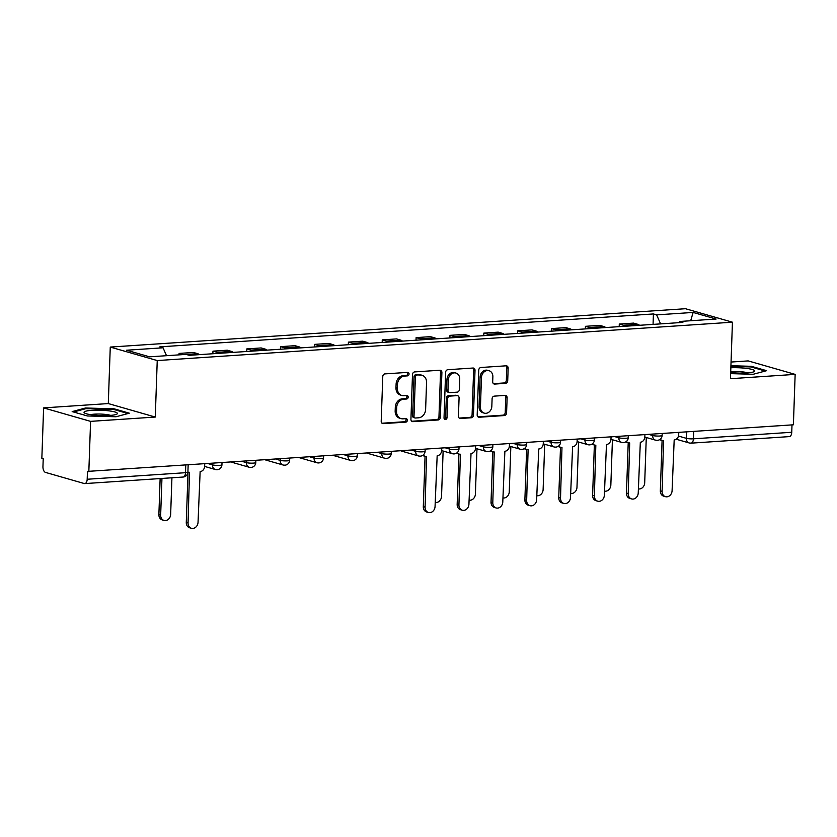 <?xml version="1.0" encoding="UTF-8"?>
<svg xmlns="http://www.w3.org/2000/svg" width="837" height="837" viewBox="0 0 837 837"><rect width="100%" height="100%" fill="white"/><g stroke="black" fill="none" stroke-linecap="round" stroke-linejoin="round"><path stroke-width="1.26" d="M409.052 374.024A1.768 1.465 106 0 0 407.619 372.381L384.989 373.888A2.521 2.092 106 0 0 382.771 376.524L381.201 421.283A2.521 2.092 106 0 0 383.252 423.627L405.882 422.12A1.768 1.465 106 0 0 406.008 418.636L403.078 418.835A8.067 6.706 106 0 1 401.132 418.626A8.067 6.706 106 0 1 396.539 411.333L396.665 407.598A8.067 6.706 106 0 1 403.769 399.186L406.698 398.998A1.768 1.465 106 0 0 406.813 395.514L403.884 395.702A8.067 6.706 106 0 1 401.938 395.503A8.067 6.706 106 0 1 397.345 388.201L397.481 384.476A8.067 6.706 106 0 1 404.574 376.064L407.504 375.865A1.768 1.465 106 0 0 409.052 374.024M401.938 395.503L400.567 395.106A8.067 6.706 106 0 1 395.974 387.813L396.11 384.078A8.067 6.706 106 0 1 403.204 375.667L406.133 375.468A1.768 1.465 106 0 0 407.274 372.402M382.007 423.229L404.522 421.733A1.768 1.465 106 0 0 405.652 418.667M401.132 418.626L399.762 418.238A8.067 6.706 106 0 1 395.169 410.936L395.305 407.211A8.067 6.706 106 0 1 402.398 398.799L405.328 398.6A1.768 1.465 106 0 0 406.468 395.535M505.496 383.346A2.521 2.092 106 0 0 507.714 380.72L508.153 368.154A2.521 2.092 106 0 0 506.113 365.811L480.972 367.495A2.521 2.092 106 0 0 478.754 370.121L477.184 414.88A2.521 2.092 106 0 0 479.235 417.234L504.376 415.55A2.521 2.092 106 0 0 506.584 412.923L507.117 397.753A2.521 2.092 106 0 0 505.077 395.409L494.311 396.131A2.521 2.092 106 0 0 492.093 398.757L491.832 406.28A6.738 5.608 106 0 1 484.278 413.143A6.738 5.608 106 0 1 480.438 407.044L481.463 377.571A6.738 5.608 106 0 1 489.028 370.707A6.738 5.608 106 0 1 492.867 376.807L492.69 381.724A2.521 2.092 106 0 0 494.74 384.068L505.496 383.346L504.125 382.959A2.521 2.092 106 0 0 506.343 380.322L506.783 367.767A2.521 2.092 106 0 0 505.987 365.821M155.274 417.056L108.297 403.57L43.608 407.891L90.584 421.367L155.274 417.056L157.241 360.559L732.438 322.193L730.471 378.701L795.15 374.38L793.392 424.798L87.456 471.398L87.184 479.256L185.511 472.696A5.137 0.816 2 0 0 187.906 472.089L188.147 465.163M90.584 421.367L88.827 471.786M441.894 372.58A2.521 2.092 106 0 0 439.843 370.236L414.713 371.91A2.521 2.092 106 0 0 412.495 374.537L410.925 419.306A2.521 2.092 106 0 0 412.976 421.649L438.107 419.975A2.521 2.092 106 0 0 440.325 417.339L441.894 372.58L440.524 372.183A2.521 2.092 106 0 0 439.728 370.236M447.837 369.703L472.978 368.029A2.521 2.092 106 0 1 475.018 370.372L473.46 415.131A2.521 2.092 106 0 1 471.241 417.768L460.486 418.479A2.521 2.092 106 0 1 458.435 416.135L459.074 397.983A2.521 2.092 106 0 0 457.033 395.639L449.887 396.11A2.521 2.092 106 0 0 447.669 398.736L447.01 417.642A1.768 1.465 106 0 1 444.028 417.841L445.619 372.329A2.521 2.092 106 0 1 447.837 369.703M43.608 407.891L41.85 458.31L43.221 458.697L42.949 466.554A5.137 2.731 -93.8 0 0 45.512 472.413L84.265 483.535A5.137 2.731 -93.8 0 0 84.788 483.587A5.137 2.731 -93.8 0 0 87.184 479.256M108.297 403.57L110.264 347.073L685.461 308.717L732.438 322.193M795.15 374.38L748.173 360.904L731.046 362.044M792.001 424.893L791.75 432.269A5.137 2.731 86.2 0 1 789.343 436.6L691.017 443.16A5.137 2.731 -93.8 0 0 693.423 438.818L791.75 432.269M183.177 354.585L179.097 353.423L179.045 354.867M199.363 354.647A11.812 6.277 -93.8 0 0 197.605 353.664L193.42 352.461L179.097 353.423M212.87 353.748L212.964 351.163L217.139 352.356A11.812 6.277 86.2 0 1 218.896 353.34M233.22 352.387A11.812 6.277 -93.8 0 0 231.462 351.404L227.287 350.201L212.964 351.163M246.727 351.488L246.821 348.903L250.995 350.107A11.812 6.277 86.2 0 1 252.764 351.09M267.087 350.128A11.812 6.277 -93.8 0 0 265.319 349.144L261.144 347.951L246.821 348.903M280.594 349.228L280.677 346.644L284.862 347.847A11.812 6.277 86.2 0 1 286.62 348.83M300.943 347.868A11.812 6.277 -93.8 0 0 299.186 346.884L295.011 345.691L280.677 346.644M314.45 346.968L314.545 344.384L318.719 345.587A11.812 6.277 86.2 0 1 320.477 346.57M334.81 345.618A11.812 6.277 -93.8 0 0 333.042 344.635L328.868 343.432L314.545 344.384M348.307 344.718L348.401 342.124L352.576 343.327A11.812 6.277 86.2 0 1 354.344 344.31M368.667 343.358A11.812 6.277 -93.8 0 0 366.909 342.375L362.724 341.172L348.401 342.124M382.174 342.459L382.258 339.874L386.443 341.067A11.812 6.277 86.2 0 1 388.201 342.051M402.524 341.098A11.812 6.277 -93.8 0 0 400.766 340.115L396.592 338.912L382.258 339.874M416.031 340.199L416.125 337.614L420.3 338.807A11.812 6.277 86.2 0 1 422.068 339.791M436.391 338.839A11.812 6.277 -93.8 0 0 434.623 337.855L430.448 336.652L416.125 337.614M449.898 337.939L449.982 335.355L454.167 336.558A11.812 6.277 86.2 0 1 455.924 337.541M470.248 336.579A11.812 6.277 -93.8 0 0 468.49 335.595L464.315 334.402L449.982 335.355M483.755 335.679L483.849 333.095L488.023 334.298A11.812 6.277 86.2 0 1 489.781 335.281M504.115 334.319A11.812 6.277 -93.8 0 0 502.346 333.335L498.172 332.143L483.849 333.095M517.611 333.419L517.705 330.835L521.88 332.038A11.812 6.277 86.2 0 1 523.648 333.021M537.971 332.069A11.812 6.277 -93.8 0 0 536.214 331.086L532.029 329.883L517.705 330.835M551.478 331.17L551.562 328.575L555.747 329.778A11.812 6.277 86.2 0 1 557.505 330.761M571.828 329.809A11.812 6.277 -93.8 0 0 570.07 328.826L565.896 327.623L551.562 328.575M585.335 328.91L585.429 326.325L589.604 327.518A11.812 6.277 86.2 0 1 591.361 328.502M605.695 327.549A11.812 6.277 -93.8 0 0 603.927 326.566L599.752 325.363L585.429 326.325M619.202 326.65L619.286 324.065L623.46 325.258A11.812 6.277 86.2 0 1 625.229 326.242M639.552 325.29A11.812 6.277 -93.8 0 0 637.794 324.306L633.609 323.103L619.286 324.065M660.592 323.888L656.637 314.869L693.109 312.442L716.116 319.043L679.654 321.481L682.866 322.402L189.288 355.317L186.065 354.396L149.603 356.824L126.596 350.222L163.058 347.794L166.521 355.704M656.637 314.869L653.425 313.948L159.836 346.863L163.058 347.794M157.241 360.559L110.264 347.073M114.062 408.801L85.479 408.006L72.17 411.595L87.425 415.968L116.008 416.763L129.316 413.175L114.062 408.801L114.031 409.534M730.649 373.637L753.279 374.265L766.598 370.676L751.333 366.303L730.921 365.727M653.059 324.39L653.425 313.948M679.654 321.481L678.838 322.674M690.703 320.738L693.109 312.442M85.458 408.78L85.479 408.006M751.312 367.035L751.333 366.303M411.72 421.252L436.747 419.578A2.521 2.092 106 0 0 438.954 416.952L440.524 372.183M416.931 375.238A1.768 1.465 106 0 0 415.382 377.079L414.001 416.366A1.768 1.465 106 0 0 415.434 418.008L418.521 417.809A8.067 6.706 106 0 0 425.625 409.387L426.556 382.53A8.067 6.706 106 0 0 421.963 375.238A8.067 6.706 106 0 0 420.017 375.028L415.56 374.84A1.768 1.465 106 0 0 414.012 376.681L415.382 377.079M415.006 417.966L413.645 417.569A1.768 1.465 106 0 1 412.641 415.979L414.012 376.681M421.963 375.238L420.592 374.84A8.067 6.706 106 0 0 418.646 374.641L420.017 375.028M415.56 374.84L418.646 374.641M459.231 418.082L469.871 417.37A2.521 2.092 106 0 0 472.089 414.744L473.648 369.975A2.521 2.092 106 0 0 472.853 368.029M457.64 395.702L456.27 395.305A2.521 2.092 106 0 0 455.663 395.242L448.517 395.723A2.521 2.092 106 0 0 446.309 398.349L445.64 417.244L447.01 417.642M444.416 419.023A1.768 1.465 106 0 0 445.64 417.244M459.733 379.14A6.738 5.608 106 0 0 455.893 373.04A6.738 5.608 106 0 0 448.329 379.904L447.973 390.283A2.521 2.092 106 0 0 450.013 392.626L457.148 392.155A2.521 2.092 106 0 0 459.367 389.529L459.733 379.14M455.893 373.04L454.522 372.643A6.738 5.608 106 0 0 446.958 379.506L448.329 379.904M449.406 392.563L448.036 392.176A2.521 2.092 106 0 1 446.602 389.896L446.958 379.506M493.485 383.66L504.125 382.959M489.028 370.707L487.657 370.31A6.738 5.608 106 0 0 480.093 377.173L481.463 377.571M484.278 413.143L482.907 412.746A6.738 5.608 106 0 1 479.067 406.646L480.093 377.173M477.979 416.826L503.006 415.162A2.521 2.092 106 0 0 505.224 412.536L505.747 397.366A2.521 2.092 106 0 0 504.952 395.42M161.949 478.44L160.662 515.079A5.911 4.917 106 0 0 164.031 520.426A5.911 4.917 106 0 0 170.654 514.41L171.93 477.781M164.031 520.426L162.242 519.913A5.911 4.917 -74 0 1 158.884 514.567L160.139 478.565M187.906 472.037A5.137 4.269 106 0 0 188.262 472.162A5.137 4.269 106 0 0 189.497 472.288L188.053 522.947A5.911 4.917 106 0 0 191.422 528.283A5.911 4.917 106 0 0 198.045 522.278L200.137 471.587A5.137 4.269 106 0 0 204.657 466.23L204.73 464.064M191.422 528.283L189.643 527.781A5.911 4.917 -74 0 1 186.274 522.434L188.032 472.099M92.959 414.985A16.688 2.657 2 0 0 116.72 414.2A16.688 2.657 2 0 0 108.496 410.8A16.688 2.657 2 0 0 90.208 410.465A16.688 2.657 2 0 0 84.683 413.08A16.688 2.657 2 0 0 92.959 414.985M110.672 415.372A11.425 1.82 2 0 0 105.933 414.461A11.425 1.82 2 0 0 90.626 414.671M73.541 411.992L85.939 408.644L113.623 409.419L127.988 413.541M730.68 372.538A16.688 2.657 2 0 0 753.991 371.691A16.688 2.657 2 0 0 745.767 368.301A16.688 2.657 2 0 0 730.847 367.746M747.954 372.873A11.425 1.82 2 0 0 743.214 371.963A11.425 1.82 2 0 0 730.711 371.733M730.9 366.365L750.904 366.92L765.259 371.042M435.209 502.43A5.911 4.917 106 0 0 441.538 496.351L443.118 451.038M469.065 500.17A5.911 4.917 106 0 0 475.395 494.092L476.975 448.789M502.932 497.921A5.911 4.917 106 0 0 509.252 491.832L510.842 446.529M536.789 495.661A5.911 4.917 106 0 0 543.119 489.572L544.699 444.269M570.646 493.401A5.911 4.917 106 0 0 576.975 487.312L578.555 442.009M423.302 454.941A5.137 4.269 106 0 0 425.29 456.353A5.137 4.269 106 0 0 426.525 456.479L425.081 507.138A5.911 4.917 106 0 0 428.439 512.485A5.911 4.917 106 0 0 435.062 506.469L437.165 455.778A5.137 4.269 106 0 0 441.674 450.421L441.758 448.255M428.439 512.485L426.661 511.972A5.911 4.917 -74 0 1 423.302 506.626L425.06 456.291M425.29 456.353L423.501 455.841A5.137 4.269 -74 0 1 422.601 455.443M457.159 452.691A5.137 4.269 106 0 0 459.147 454.093A5.137 4.269 106 0 0 460.381 454.229L458.938 504.878A5.911 4.917 106 0 0 462.306 510.225A5.911 4.917 106 0 0 468.929 504.209L471.022 453.518A5.137 4.269 106 0 0 475.542 448.161L475.615 445.995M462.306 510.225L460.528 509.712A5.911 4.917 -74 0 1 457.159 504.366L458.917 454.031M459.147 454.093L457.368 453.581A5.137 4.269 -74 0 1 456.468 453.183M491.016 450.432A5.137 4.269 106 0 0 493.003 451.834A5.137 4.269 106 0 0 494.248 451.97L492.805 502.618A5.911 4.917 106 0 0 496.163 507.965A5.911 4.917 106 0 0 502.786 501.949L504.878 451.258A5.137 4.269 106 0 0 509.398 445.901L509.471 443.736M496.163 507.965L494.385 507.452A5.911 4.917 -74 0 1 491.026 502.106L492.784 451.771M493.003 451.834L491.225 451.321A5.137 4.269 -74 0 1 490.325 450.923M524.883 448.172A5.137 4.269 106 0 0 526.871 449.574A5.137 4.269 106 0 0 528.105 449.71L526.661 500.359A5.911 4.917 106 0 0 530.03 505.705A5.911 4.917 106 0 0 536.643 499.699L538.746 448.998A5.137 4.269 106 0 0 543.265 443.641L543.339 441.476M530.03 505.705L528.241 505.192A5.911 4.917 -74 0 1 524.883 499.846L526.64 449.511M526.871 449.574L525.081 449.071A5.137 4.269 -74 0 1 524.182 448.663M558.739 445.912A5.137 4.269 106 0 0 560.727 447.324A5.137 4.269 106 0 0 561.972 447.45L560.528 498.099A5.911 4.917 106 0 0 563.887 503.445A5.911 4.917 106 0 0 570.51 497.44L572.602 446.738A5.137 4.269 106 0 0 577.122 441.381L577.195 439.216M563.887 503.445L562.108 502.932A5.911 4.917 -74 0 1 558.739 497.596L560.497 447.251M560.727 447.324L558.949 446.812A5.137 4.269 -74 0 1 558.049 446.414M592.606 443.652A5.137 4.269 106 0 0 594.584 445.064A5.137 4.269 106 0 0 595.829 445.19L594.385 495.849A5.911 4.917 106 0 0 597.744 501.185A5.911 4.917 106 0 0 604.366 495.18L606.469 444.489A5.137 4.269 106 0 0 610.979 439.132L611.062 436.966M597.744 501.185L595.965 500.672A5.911 4.917 -74 0 1 592.606 495.337L594.364 445.002M594.584 445.064L592.805 444.552A5.137 4.269 -74 0 1 591.905 444.154M604.513 491.141A5.911 4.917 106 0 0 610.843 485.062L612.422 439.749M626.463 441.392A5.137 4.269 106 0 0 628.451 442.804A5.137 4.269 106 0 0 629.686 442.93L628.242 493.589A5.911 4.917 106 0 0 631.611 498.936A5.911 4.917 106 0 0 638.233 492.92L640.326 442.229A5.137 4.269 106 0 0 644.846 436.872L644.919 434.706M631.611 498.936L629.832 498.423A5.911 4.917 -74 0 1 626.463 493.077L628.221 442.742M628.451 442.804L626.672 442.292A5.137 4.269 -74 0 1 625.773 441.894M638.369 488.881A5.911 4.917 106 0 0 644.699 482.803L646.279 437.489M660.32 439.143A5.137 4.269 106 0 0 662.308 440.544A5.137 4.269 106 0 0 663.553 440.68L662.109 491.329A5.911 4.917 106 0 0 665.467 496.676A5.911 4.917 106 0 0 672.09 490.66L674.183 439.969A5.137 4.269 106 0 0 678.702 434.612L678.776 432.447M665.467 496.676L663.689 496.163A5.911 4.917 -74 0 1 660.33 490.817L662.088 440.482M662.308 440.544L660.529 440.032A5.137 4.269 -74 0 1 659.629 439.634M678.472 436.067L686.34 438.326A5.137 0.816 2 0 0 693.423 438.818L693.674 431.453M686.56 431.923L686.34 438.326A5.137 4.269 -74 0 0 689.259 442.972A5.137 5.137 0 0 0 691.017 443.16A5.137 2.731 -93.8 0 1 690.504 443.097A5.137 4.269 -74 0 1 689.259 442.972L676.244 439.237M603.927 326.566L589.604 327.518M570.07 328.826L555.747 329.778M536.214 331.086L521.88 332.038M502.346 333.335L488.023 334.298M468.49 335.595L454.167 336.558M434.623 337.855L420.3 338.807M400.766 340.115L386.443 341.067M366.909 342.375L352.576 343.327M333.042 344.635L318.719 345.587M299.186 346.884L284.862 347.847M265.319 349.144L250.995 350.107M231.462 351.404L217.139 352.356M197.605 353.664L186.17 354.428M637.794 324.306L623.46 325.258M648.905 434.434L652.651 435.512A5.137 0.816 2 0 0 658.405 436.067A5.137 0.816 2 0 0 662.13 435.407L662.193 433.556M652.703 434.183L652.651 435.512A5.137 4.269 -74 0 0 655.58 440.168A5.137 5.137 0 0 0 662.13 435.407M615.038 436.694L618.794 437.772A5.137 0.816 2 0 0 624.548 438.316A5.137 0.816 2 0 0 628.273 437.667L628.336 435.815M618.836 436.443L618.794 437.772A5.137 4.269 -74 0 0 621.724 442.417A5.137 5.137 0 0 0 628.273 437.667M581.181 438.954L584.937 440.032A5.137 0.816 2 0 0 590.692 440.576A5.137 0.816 2 0 0 594.406 439.917L594.469 438.065M584.979 438.703L584.937 440.032A5.137 4.269 -74 0 0 587.856 444.677A5.137 5.137 0 0 0 594.406 439.917M547.325 441.214L551.07 442.292A5.137 0.816 2 0 0 556.825 442.836A5.137 0.816 2 0 0 560.549 442.177L560.612 440.325M551.123 440.963L551.07 442.292A5.137 4.269 -74 0 0 554 446.937A5.137 5.137 0 0 0 560.549 442.177M513.458 443.474L517.214 444.552A5.137 0.816 2 0 0 522.968 445.096A5.137 0.816 2 0 0 526.682 444.437L526.755 442.585M517.256 443.223L517.214 444.552A5.137 4.269 -74 0 0 520.133 449.197A5.137 5.137 0 0 0 526.682 444.437M479.601 445.734L483.347 446.812A5.137 0.816 2 0 0 489.101 447.356A5.137 0.816 2 0 0 492.826 446.696L492.888 444.845M483.399 445.472L483.347 446.812A5.137 4.269 -74 0 0 486.276 451.457A5.137 5.137 0 0 0 492.826 446.696M445.734 447.983L449.49 449.061A5.137 0.816 2 0 0 455.244 449.615A5.137 0.816 2 0 0 458.969 448.956L459.032 447.104M449.542 447.732L449.49 449.061A5.137 4.269 -74 0 0 452.419 453.717A5.137 5.137 0 0 0 458.969 448.956M411.877 450.243L415.633 451.321A5.137 0.816 2 0 0 421.388 451.865A5.137 0.816 2 0 0 425.102 451.216L425.165 449.364M415.675 449.992L415.633 451.321A5.137 4.269 -74 0 0 418.552 455.966A5.137 5.137 0 0 0 425.102 451.216M378.021 452.503L381.766 453.581A5.137 0.816 2 0 0 387.521 454.125A5.137 0.816 2 0 0 391.245 453.466L391.308 451.614M381.818 452.252L381.766 453.581A5.137 4.269 -74 0 0 384.696 458.226A5.137 5.137 0 0 0 391.245 453.466M344.153 454.763L347.91 455.841A5.137 0.816 2 0 0 353.664 456.385A5.137 0.816 2 0 0 357.378 455.726L357.451 453.874M347.951 454.512L347.91 455.841A5.137 4.269 -74 0 0 350.829 460.486A5.137 5.137 0 0 0 357.378 455.726M310.297 457.023L314.053 458.101A5.137 0.816 2 0 0 319.797 458.645A5.137 0.816 2 0 0 323.521 457.985L323.584 456.134M314.095 456.772L314.053 458.101A5.137 4.269 -74 0 0 316.972 462.746A5.137 5.137 0 0 0 323.521 457.985M276.44 459.283L280.186 460.36A5.137 0.816 2 0 0 285.94 460.905A5.137 0.816 2 0 0 289.665 460.245L289.728 458.394M280.238 459.021L280.186 460.36A5.137 4.269 -74 0 0 283.115 465.006A5.137 5.137 0 0 0 289.665 460.245M242.573 461.532L246.329 462.61A5.137 0.816 2 0 0 252.083 463.164A5.137 0.816 2 0 0 255.798 462.505L255.86 460.653M246.371 461.281L246.329 462.61A5.137 4.269 -74 0 0 249.248 467.266A5.137 5.137 0 0 0 255.798 462.505M208.716 463.792L212.462 464.87A5.137 0.816 2 0 0 218.216 465.414A5.137 0.816 2 0 0 221.941 464.765L222.004 462.913M212.514 463.541L212.462 464.87A5.137 4.269 -74 0 0 215.391 469.515A5.137 5.137 0 0 0 221.941 464.765M216.626 469.651A5.137 4.269 -74 0 1 215.391 469.515L204.646 466.439M250.493 467.391A5.137 4.269 -74 0 1 249.248 467.266L231.807 462.254M284.35 465.131A5.137 4.269 -74 0 1 283.115 465.006L265.674 459.994M318.217 462.871A5.137 4.269 -74 0 1 316.972 462.746L299.531 457.734M352.074 460.622A5.137 4.269 -74 0 1 350.829 460.486L333.388 455.485M385.93 458.362A5.137 4.269 -74 0 1 384.696 458.226L367.255 453.225M419.797 456.102A5.137 4.269 -74 0 1 418.552 455.966L401.111 450.965M453.654 453.842A5.137 4.269 -74 0 1 452.419 453.717L441.664 450.63M487.511 451.582A5.137 4.269 -74 0 1 486.276 451.457L475.531 448.37M521.378 449.323A5.137 4.269 -74 0 1 520.133 449.197L509.388 446.111M555.234 447.063A5.137 4.269 -74 0 1 554 446.937L543.255 443.851M589.102 444.813A5.137 4.269 -74 0 1 587.856 444.677L577.111 441.591M622.958 442.553A5.137 4.269 -74 0 1 621.724 442.417L610.968 439.341M656.815 440.293A5.137 4.269 -74 0 1 655.58 440.168L644.835 437.081M185.762 465.33L185.511 472.696A5.137 2.731 -93.8 0 1 183.115 477.038A5.137 5.137 0 0 0 187.906 472.089L188.262 472.162M403.204 375.667L404.574 376.064M396.11 384.078L397.481 384.476M395.974 387.813L397.345 388.201M405.328 398.6L406.698 398.998M402.398 398.799L403.769 399.186M395.305 407.211L396.665 407.598M395.169 410.936L396.539 411.333M404.522 421.733L405.882 422.12M382.09 423.302L383.252 423.627M406.133 375.468L407.504 375.865M438.954 416.952L440.325 417.339M436.747 419.578L438.107 419.975M411.814 421.314L412.976 421.649M412.641 415.979L414.001 416.366M473.648 369.975L475.018 370.372M472.089 414.744L473.46 415.131M469.871 417.37L471.241 417.768M459.325 418.144L460.486 418.479M455.663 395.242L457.033 395.639M448.517 395.723L449.887 396.11M446.309 398.349L447.669 398.736M446.602 389.896L447.973 390.283M493.579 383.733L494.74 384.068M479.067 406.646L480.438 407.044M505.747 397.366L507.117 397.753M505.224 412.536L506.584 412.923M503.006 415.162L504.376 415.55M478.073 416.899L479.235 417.234M506.783 367.767L508.153 368.154M506.343 380.322L507.714 380.72M158.884 514.567L160.662 515.079M188.053 522.947L186.274 522.434M425.081 507.138L423.302 506.626M458.938 504.878L457.159 504.366M492.805 502.618L491.026 502.106M526.661 500.359L524.883 499.846M560.528 498.099L558.739 497.596M594.385 495.849L592.606 495.337M628.242 493.589L626.463 493.077M662.109 491.329L660.33 490.817M183.115 477.038L84.788 483.587"/></g></svg>
